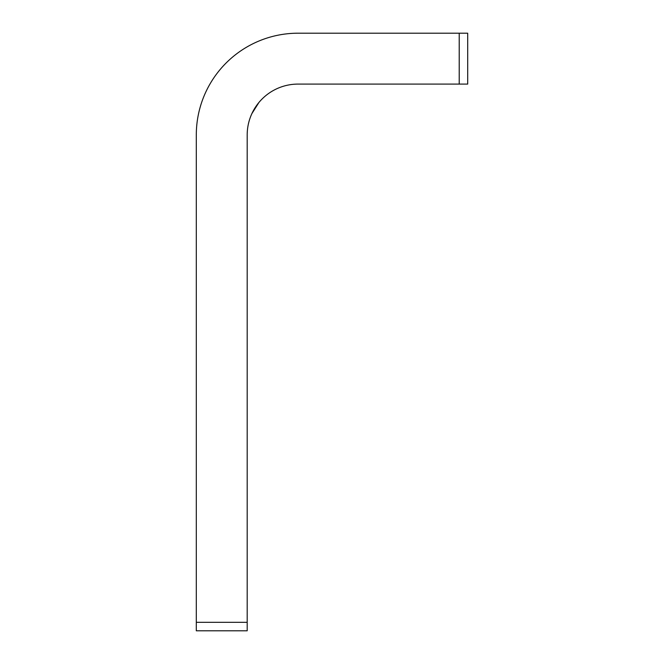 <?xml version="1.0" encoding="UTF-8"?>
<svg xmlns="http://www.w3.org/2000/svg" width="664" height="664" viewBox="0 0 664 664"><rect width="100%" height="100%" fill="white"/><g stroke="black" fill="none" stroke-linecap="round" stroke-linejoin="round"><path stroke-width="1" d="M196.303 622.317L247.191 622.317L247.191 630.8L196.303 630.8L196.303 134.966A101.766 101.766 0 0 1 298.078 33.2L467.697 33.2L467.697 84.087L459.214 84.087L459.214 33.2M247.191 622.317L247.191 134.966A50.887 50.887 0 0 1 298.078 84.087L459.214 84.087M196.303 452.707L196.303 134.966M258.943 102.439L251.905 113.585L258.943 102.439A50.887 50.887 0 0 0 247.191 134.966M247.216 133.331L247.348 130.933M258.661 102.787L252.029 113.32M365.922 33.2L298.036 33.2M196.378 131.09L196.395 130.675M196.353 131.97L196.386 130.858M248.46 123.67C246.618 136.66 246.618 136.66 248.46 123.67"/></g></svg>
